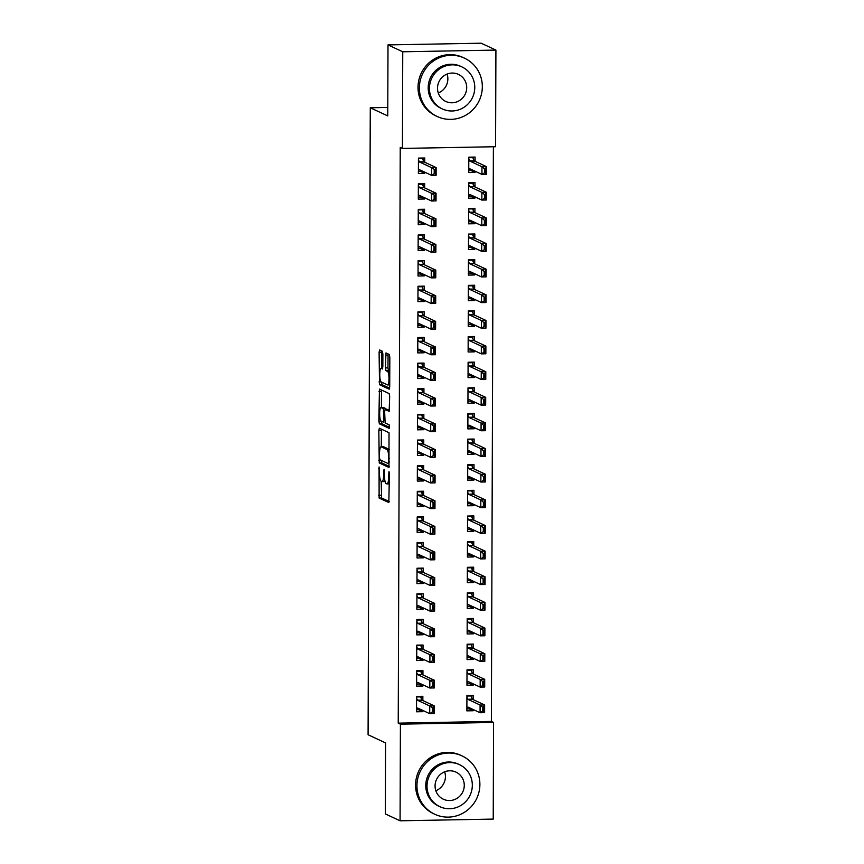 <?xml version="1.0" encoding="UTF-8"?>
<svg xmlns="http://www.w3.org/2000/svg" width="864" height="864" viewBox="0 0 864 864"><rect width="100%" height="100%" fill="white"/><g stroke="black" fill="none" stroke-linecap="round" stroke-linejoin="round"><path stroke-width="1.3" d="M379.069 466.949L379.123 498.042L388.832 502.556L389.416 473.548L389.005 471.593L388.66 476.647A8.089 1.706 -91.1 0 1 387.083 483.948A8.089 1.706 -91.1 0 1 386.91 483.905L386.111 483.527A8.089 1.706 -91.1 0 1 384.415 474.671L384.059 469.282L383.67 474.325A8.089 1.706 -91.1 0 1 382.104 481.615A8.089 1.706 -91.1 0 1 381.92 481.572L381.121 481.205A8.089 1.706 -91.1 0 1 379.426 472.349L379.069 466.949M382.882 353.992L382.352 351.227L379.642 349.963L379.102 352.231L379.523 384.685L389.178 389.189L389.718 386.921L389.826 357.232L389.297 354.467L385.97 352.933L385.43 367.913L385.96 370.678L387.58 371.434A6.761 1.426 -91.1 0 1 388.994 378.486A6.761 1.426 -91.1 0 1 387.688 384.934A6.761 1.426 -91.1 0 1 387.536 384.901L381.186 381.931A6.761 1.426 -91.1 0 1 379.771 374.879A6.761 1.426 -91.1 0 1 381.078 368.442A6.761 1.426 -91.1 0 1 381.229 368.474L382.342 368.982L382.838 366.703L382.882 353.992M402.419 148.424L402.754 51.786L495.914 50.08L495.58 146.718L402.419 148.424L400.237 147.409L398.228 723.146L400.41 724.162L493.571 722.455L493.225 819.094L400.075 820.8L400.41 724.162M400.075 820.8L385.322 813.92L385.571 742.91L368.086 734.756L370.278 107.762L387.752 115.916L388.001 44.906L402.754 51.786M379.372 428.22L378.821 430.488L379.253 462.942L388.962 467.456L389.027 432.724L379.372 428.22M378.853 421.049L379.447 389.081L389.156 393.595L389.686 396.36L389.156 411.35L385.128 409.493L384.642 411.772L385.139 422.971L389.21 424.872L389.243 428.404L379.382 423.814L378.853 421.049L380.97 421.006M387.785 107.438L370.278 107.762M424.634 187.888L424.656 183.611L418.36 183.73L418.306 199.109L424.602 199.001L424.602 197.77M474.995 186.959L475.006 182.693L468.72 182.812L468.666 198.191L474.952 198.072L474.962 196.852M424.462 239.155L424.472 234.878L418.176 234.997L418.122 250.376L424.418 250.258L424.429 249.037M474.811 238.226L474.833 233.96L468.536 234.079L468.482 249.458L474.779 249.34L474.779 248.119M424.278 290.423L424.3 286.146L418.003 286.265L417.949 301.644L424.246 301.525L424.246 300.305M474.638 289.494L474.649 285.228L468.353 285.347L468.299 300.726L474.595 300.607L474.606 299.387M424.105 341.69L424.116 337.414L417.82 337.532L417.766 352.912L424.062 352.793L424.073 351.572M474.455 340.762L474.476 336.496L468.18 336.614L468.126 351.994L474.422 351.875L474.422 350.644M423.922 392.958L423.943 388.681L417.647 388.8L417.593 404.179L423.889 404.06L423.889 402.84M474.282 392.029L474.293 387.763L467.996 387.871L467.942 403.261L474.239 403.142L474.25 401.911M423.749 444.226L423.76 439.949L417.463 440.068L417.409 455.447L423.706 455.328L423.706 454.108M474.098 443.297L474.12 439.031L467.824 439.139L467.77 454.529L474.066 454.41L474.066 453.179M423.565 495.493L423.576 491.216L417.29 491.335L417.236 506.714L423.522 506.596L423.533 505.375M473.926 494.564L473.936 490.298L467.64 490.406L467.586 505.796L473.882 505.678L473.882 504.446M423.382 546.761L423.403 542.484L417.107 542.603L417.053 557.982L423.349 557.863L423.349 556.643M473.742 545.832L473.753 541.566L467.467 541.674L467.413 557.053L473.699 556.945L473.71 555.714M423.209 598.028L423.22 593.752L416.923 593.87L416.869 609.25L423.166 609.131L423.176 607.91M473.558 597.1L473.58 592.834L467.284 592.942L467.23 608.321L473.526 608.213L473.526 606.982M423.025 649.296L423.047 645.019L416.75 645.138L416.696 660.517L422.993 660.398L422.993 659.178M473.386 648.367L473.396 644.101L467.1 644.209L467.046 659.588L473.342 659.48L473.353 658.249M422.852 700.564L422.863 696.287L416.567 696.406L416.513 711.785L422.809 711.666L422.82 710.446M473.202 699.635L473.224 695.369L466.927 695.477L466.873 710.856L473.17 710.748L473.17 709.517M398.228 723.146L491.378 721.429L493.387 146.761M473.299 674.006L473.31 669.73L467.014 669.848L466.96 685.228L473.256 685.109L473.256 683.888M422.939 674.924L422.95 670.658L416.664 670.766L416.61 686.146L422.896 686.038L422.906 684.806M473.472 622.739L473.494 618.462L467.197 618.581L467.143 633.96L473.44 633.841L473.44 632.621M423.122 623.657L423.133 619.391L416.837 619.499L416.783 634.878L423.079 634.77L423.079 633.539M473.656 571.471L473.666 567.194L467.37 567.313L467.316 582.692L473.612 582.574L473.623 581.353M423.295 572.389L423.317 568.123L417.02 568.231L416.966 583.621L423.263 583.502L423.263 582.271M473.828 520.204L473.85 515.927L467.554 516.046L467.5 531.425L473.796 531.306L473.796 530.086M423.479 521.122L423.49 516.856L417.193 516.964L417.139 532.354L423.436 532.235L423.446 531.004M474.012 468.936L474.023 464.659L467.726 464.778L467.672 480.157L473.969 480.038L473.98 478.818M423.652 469.854L423.673 465.588L417.377 465.696L417.323 481.086L423.619 480.967L423.619 479.736M474.185 417.668L474.206 413.392L467.91 413.51L467.856 428.89L474.152 428.771L474.152 427.55M423.835 418.586L423.846 414.32L417.55 414.439L417.496 429.818L423.792 429.7L423.803 428.468M474.368 366.401L474.379 362.124L468.094 362.243L468.04 377.622L474.325 377.503L474.336 376.283M424.008 367.319L424.03 363.053L417.733 363.172L417.679 378.551L423.976 378.432L423.976 377.212M474.552 315.133L474.563 310.856L468.266 310.975L468.212 326.354L474.509 326.236L474.509 325.015M424.192 316.051L424.202 311.785L417.917 311.904L417.863 327.283L424.148 327.164L424.159 325.944M474.725 263.866L474.746 259.589L468.45 259.708L468.396 275.087L474.692 274.968L474.692 273.748M424.375 264.784L424.386 260.518L418.09 260.636L418.036 276.016L424.332 275.897L424.332 274.676M474.908 212.598L474.919 208.321L468.623 208.44L468.569 223.819L474.865 223.7L474.876 222.48M424.548 213.516L424.57 209.25L418.273 209.369L418.219 224.748L424.516 224.629L424.516 223.409M475.081 161.33L475.103 157.054L468.806 157.172L468.752 172.552L475.049 172.433L475.049 171.212M424.732 162.248L424.742 157.982L418.446 158.101L418.392 173.48L424.688 173.362L424.699 172.141M388.001 44.906L481.162 43.2L495.914 50.08M491.378 721.429L493.571 722.455M473.17 710.748L469.001 708.804M422.809 711.666L418.651 709.722M473.256 685.109L469.098 683.165M422.896 686.038L418.738 684.094M473.342 659.48L469.184 657.536M422.993 660.398L418.824 658.465M473.44 633.841L469.271 631.897M423.079 634.77L418.921 632.826M473.526 608.213L469.357 606.269M423.166 609.131L419.008 607.198M473.612 582.574L469.454 580.64M423.263 583.502L419.094 581.558M473.699 556.945L469.541 555.001M423.349 557.863L419.18 555.93M473.796 531.306L469.627 529.373M423.436 532.235L419.278 530.291M473.882 505.678L469.724 503.734M423.522 506.596L419.364 504.662M473.969 480.038L469.811 478.105M423.619 480.967L419.45 479.023M474.066 454.41L469.897 452.466M423.706 455.328L419.548 453.395M474.152 428.771L469.984 426.838M423.792 429.7L419.634 427.756M474.239 403.142L470.081 401.198M423.889 404.06L419.72 402.127M474.325 377.503L470.167 375.57M423.976 378.432L419.807 376.488M474.422 351.875L470.254 349.931M424.062 352.793L419.904 350.86M474.509 326.236L470.351 324.302M424.148 327.164L419.99 325.22M474.595 300.607L470.437 298.663M424.246 301.525L420.077 299.592M474.692 274.968L470.524 273.035M424.332 275.897L420.174 273.953M474.779 249.34L470.61 247.396M424.418 250.258L420.26 248.324M474.865 223.7L470.707 221.767M424.516 224.629L420.347 222.685M474.952 198.072L470.794 196.128M424.602 199.001L420.433 197.057M475.049 172.433L470.88 170.5M424.688 173.362L420.53 171.418M384.437 481.529A8.089 1.706 -91.1 0 0 384.62 481.572A8.089 1.706 -91.1 0 0 385.052 481.291M381.164 481.226L381.64 497.988L389.243 501.541M381.24 460.339L381.769 462.899L389.362 466.441M381.424 429.17L381.283 446.818M379.48 457.758L379.847 459.691L388.357 463.655L388.714 458.406A8.089 1.706 -91.1 0 0 387.029 449.561L381.24 446.861A8.089 1.706 -91.1 0 0 381.067 446.818A8.089 1.706 -91.1 0 0 379.49 454.108L379.48 457.758M381.067 446.818L383.584 446.774A8.089 1.706 -91.1 0 1 383.756 446.807L389.502 449.485L387.029 449.561M381.424 407.57L381.478 391.316L378.961 391.36M381.564 390.053L381.478 391.316M389.556 410.324L387.59 409.46M389.556 427.345L381.899 423.77L379.382 423.814M381.121 407.614A6.761 1.426 -91.1 0 0 380.97 407.581A6.761 1.426 -91.1 0 0 379.663 414.018A6.761 1.426 -91.1 0 0 381.078 421.07L383.368 422.129L383.854 419.85L383.357 408.661L381.121 407.614L383.638 407.57A6.761 1.426 -91.1 0 0 383.486 407.538A6.761 1.426 -91.1 0 0 383.346 407.57M386.24 409.471L385.873 408.607L383.357 408.661M383.638 407.57L385.873 408.607M381.38 421.211L381.899 423.77M388.076 353.905L387.958 367.87L388.476 370.634L389.772 371.239M381.51 382.093L382.039 384.642L389.642 388.184M381.694 350.924L381.564 368.431M471.539 708.761L466.884 708.847M470.578 695.412L471.701 695.941L466.927 696.028M483.44 707.249L482.684 707.27L482.674 711.115L483.43 711.094L483.44 707.249L484.628 704.97L484.607 712.66L480.071 712.735L480.092 705.046L484.628 704.97L472.608 699.354A2.581 0.54 88.9 0 1 472.446 699.16L471.226 696.762L471.701 695.941L471.69 697.68M482.684 707.27L480.092 705.046L468.083 699.44A2.581 0.54 88.9 0 1 467.91 699.246L466.916 697.291M471.226 696.762L471.701 695.941M466.884 708.199L467.888 707.173A2.581 0.54 88.9 0 1 467.996 707.119A2.581 0.54 88.9 0 1 468.05 707.13L480.071 712.735L482.674 711.115M483.43 711.094L484.607 712.66M416.567 696.946L421.34 696.859L420.217 696.341M416.524 709.765L421.178 709.679M421.33 698.598L421.34 696.859L420.876 697.691L422.086 700.088A2.581 0.54 -91.1 0 0 422.258 700.283L434.268 705.888L434.246 713.578L429.71 713.664L417.69 708.059A2.581 0.54 -91.1 0 0 417.636 708.048A2.581 0.54 -91.1 0 0 417.528 708.102L416.524 709.128M432.335 708.188L432.324 712.033L433.08 712.022L433.091 708.178L429.743 705.974L434.268 705.888L433.091 708.178M416.567 698.209L417.56 700.164A2.581 0.54 -91.1 0 0 417.722 700.369L429.743 705.974L429.71 713.664L432.324 712.033M420.876 697.691L421.34 696.859M434.246 713.578L433.08 712.022M471.625 683.122L466.97 683.208M470.664 669.784L471.787 670.302L467.014 670.388M483.538 681.62L482.782 681.631L482.76 685.476L483.516 685.465L483.538 681.62L484.715 679.331L484.693 687.02L480.157 687.107L480.19 679.417L484.715 679.331L472.694 673.726A2.581 0.54 88.9 0 1 472.532 673.531L471.323 671.134L471.787 670.302L471.776 672.041M482.782 681.631L480.19 679.417L468.169 673.812A2.581 0.54 88.9 0 1 468.007 673.607L467.014 671.652M471.323 671.134L471.787 670.302M466.97 682.56L467.975 681.545A2.581 0.54 88.9 0 1 468.083 681.491A2.581 0.54 88.9 0 1 468.137 681.502L480.157 687.107L482.76 685.476M483.516 685.465L484.693 687.02M471.712 657.493L467.057 657.58M470.75 644.144L471.874 644.674L467.1 644.76M483.624 655.981L482.868 656.003L482.857 659.848L483.613 659.837L483.624 655.981L484.812 653.702L484.78 661.392L480.254 661.468L480.276 653.778L484.812 653.702L472.792 648.086A2.581 0.54 88.9 0 1 472.619 647.892L471.409 645.505L471.874 644.674L471.874 646.412M482.868 656.003L480.276 653.778L468.256 648.173A2.581 0.54 88.9 0 1 468.094 647.978L467.1 646.024M471.409 645.505L471.874 644.674M467.057 656.932L468.061 655.906A2.581 0.54 88.9 0 1 468.169 655.852A2.581 0.54 88.9 0 1 468.234 655.862L480.254 661.468L482.857 659.848M483.613 659.837L484.78 661.392M416.653 671.317L421.427 671.231L420.304 670.702M416.61 684.137L421.265 684.05M421.427 672.97L421.427 671.231L420.962 672.062L422.183 674.449A2.581 0.54 -91.1 0 0 422.345 674.644L434.365 680.26L434.333 687.949L429.808 688.025L417.787 682.42A2.581 0.54 -91.1 0 0 417.733 682.409A2.581 0.54 -91.1 0 0 417.614 682.463L416.61 683.489M432.421 682.56L432.41 686.405L433.166 686.394L433.177 682.549L429.829 680.335L434.365 680.26L433.177 682.549M416.653 672.581L417.647 674.536A2.581 0.54 -91.1 0 0 417.809 674.73L429.829 680.335L429.808 688.025L432.41 686.405M420.962 672.062L421.427 671.231M434.333 687.949L433.166 686.394M416.75 645.678L421.524 645.592L420.39 645.073M416.707 658.498L421.362 658.411M421.513 647.33L421.524 645.592L421.049 646.423L422.269 648.821A2.581 0.54 -91.1 0 0 422.431 649.015L434.452 654.62L434.43 662.31L429.894 662.396L417.874 656.791A2.581 0.54 -91.1 0 0 417.82 656.78A2.581 0.54 -91.1 0 0 417.712 656.834L416.707 657.86M432.508 656.921L432.497 660.766L433.253 660.755L433.264 656.91L429.916 654.707L434.452 654.62L433.264 656.91M416.74 646.942L417.733 648.896A2.581 0.54 -91.1 0 0 417.906 649.102L429.916 654.707L429.894 662.396L432.497 660.766M421.049 646.423L421.524 645.592M434.43 662.31L433.253 660.755M444.658 771.811A14.947 14.526 -65 0 1 435.834 790.722M479.887 784.501A32.206 31.309 115 0 0 462.024 755.892A32.206 31.309 115 0 0 416.945 785.657A32.206 31.309 115 0 0 434.797 814.266A32.206 31.309 115 0 0 479.887 784.501M462.024 755.892L460.663 755.255A32.206 31.309 115 0 0 415.573 785.02A32.206 31.309 115 0 0 433.436 813.629L434.797 814.266M439.873 806.684L438.61 806.09A23.188 22.54 -65 0 1 425.758 785.495A23.188 22.54 -65 0 1 458.212 764.068L459.475 764.651A23.188 22.54 115 0 0 427.01 786.078A23.188 22.54 115 0 0 439.873 806.684A23.188 22.54 115 0 0 472.327 785.246A23.188 22.54 115 0 0 459.475 764.651M435.067 785.938A14.947 14.526 115 0 0 443.351 799.211A14.947 14.526 115 0 0 464.27 785.398A14.947 14.526 115 0 0 455.987 772.124A14.947 14.526 115 0 0 435.067 785.938M447.098 74.066A14.947 14.526 -65 0 1 438.275 92.977M482.328 86.756A32.206 31.309 115 0 0 464.465 58.147A32.206 31.309 115 0 0 419.375 87.912A32.206 31.309 115 0 0 437.238 116.521A32.206 31.309 115 0 0 482.328 86.756M464.465 58.147L463.104 57.51A32.206 31.309 115 0 0 418.014 87.275A32.206 31.309 115 0 0 435.866 115.884L437.238 116.521M442.303 108.929L441.05 108.346A23.188 22.54 -65 0 1 428.188 87.75A23.188 22.54 -65 0 1 460.652 66.312L461.905 66.906A23.188 22.54 115 0 0 429.451 88.333A23.188 22.54 115 0 0 442.303 108.929A23.188 22.54 115 0 0 474.768 87.502A23.188 22.54 115 0 0 461.905 66.906M437.508 88.182A14.947 14.526 115 0 0 445.792 101.455A14.947 14.526 115 0 0 466.711 87.653A14.947 14.526 115 0 0 458.428 74.38A14.947 14.526 115 0 0 437.508 88.182M471.809 631.854L467.143 631.94M470.837 618.516L471.971 619.034L467.197 619.121M483.71 630.353L482.954 630.364L482.944 634.208L483.7 634.198L483.71 630.353L484.898 628.063L484.866 635.753L480.341 635.839L480.362 628.15L484.898 628.063L472.878 622.458A2.581 0.54 88.9 0 1 472.716 622.264L471.496 619.866L471.971 619.034L471.96 620.773M482.954 630.364L480.362 628.15L468.342 622.544A2.581 0.54 88.9 0 1 468.18 622.339L467.186 620.384M471.496 619.866L471.971 619.034M467.154 631.292L468.158 630.277A2.581 0.54 88.9 0 1 468.266 630.223A2.581 0.54 88.9 0 1 468.32 630.234L480.341 635.839L482.944 634.208M483.7 634.198L484.866 635.753M471.895 606.226L467.24 606.312M470.934 592.877L472.057 593.406L467.284 593.492M483.808 604.724L483.052 604.735L483.03 608.58L483.786 608.569L483.808 604.724L484.985 602.435L484.963 610.124L480.427 610.2L480.46 602.51L484.985 602.435L472.964 596.819A2.581 0.54 88.9 0 1 472.802 596.624L471.582 594.238L472.057 593.406L472.046 595.145M483.052 604.735L480.46 602.51L468.439 596.905A2.581 0.54 88.9 0 1 468.266 596.711L467.273 594.756M471.582 594.238L472.057 593.406M467.24 605.664L468.245 604.638A2.581 0.54 88.9 0 1 468.353 604.584A2.581 0.54 88.9 0 1 468.407 604.595L480.427 610.2L483.03 608.58M483.786 608.569L484.963 610.124M416.837 620.05L421.61 619.963L420.487 619.434M416.794 632.869L421.448 632.783M421.6 621.702L421.61 619.963L421.146 620.795L422.356 623.182A2.581 0.54 -91.1 0 0 422.518 623.387L434.538 628.992L434.516 636.682L429.98 636.757L417.96 631.152A2.581 0.54 -91.1 0 0 417.906 631.141A2.581 0.54 -91.1 0 0 417.798 631.195L416.794 632.221M432.605 631.292L432.583 635.137L433.339 635.126L433.361 631.282L430.013 629.068L434.538 628.992L433.361 631.282M416.837 621.313L417.83 623.268A2.581 0.54 -91.1 0 0 417.992 623.462L430.013 629.068L429.98 636.757L432.583 635.137M421.146 620.795L421.61 619.963M434.516 636.682L433.339 635.126M416.923 594.41L421.697 594.324L420.574 593.806M416.88 607.23L421.535 607.144M421.697 596.063L421.697 594.324L421.232 595.156L422.442 597.553A2.581 0.54 -91.1 0 0 422.615 597.748L434.635 603.353L434.603 611.042L430.078 611.129L418.057 605.524A2.581 0.54 -91.1 0 0 417.992 605.513A2.581 0.54 -91.1 0 0 417.884 605.567L416.88 606.593M432.691 605.653L432.68 609.498L433.436 609.487L433.447 605.642L430.099 603.439L434.635 603.353L433.447 605.642M416.923 595.674L417.917 597.629A2.581 0.54 -91.1 0 0 418.079 597.834L430.099 603.439L430.078 611.129L432.68 609.498M421.232 595.156L421.697 594.324M434.603 611.042L433.436 609.487M471.982 580.586L467.327 580.673M471.02 567.248L472.144 567.767L467.37 567.853M483.894 579.085L483.138 579.096L483.127 582.941L483.883 582.93L483.894 579.085L485.082 576.796L485.05 584.485L480.514 584.572L480.546 576.882L485.082 576.796L473.062 571.19A2.581 0.54 88.9 0 1 472.889 570.996L471.679 568.598L472.144 567.767L472.144 569.506M483.138 579.096L480.546 576.882L468.526 571.277A2.581 0.54 88.9 0 1 468.364 571.072L467.37 569.117M471.679 568.598L472.144 567.767M467.327 580.036L468.331 579.01A2.581 0.54 88.9 0 1 468.439 578.956A2.581 0.54 88.9 0 1 468.493 578.966L480.514 584.572L483.127 582.941M483.883 582.93L485.05 584.485M417.02 568.782L421.783 568.696L420.66 568.166M416.966 581.602L421.621 581.515M421.783 570.434L421.783 568.696L421.319 569.527L422.539 571.914A2.581 0.54 -91.1 0 0 422.701 572.119L434.722 577.724L434.689 585.414L430.164 585.49L418.144 579.884A2.581 0.54 -91.1 0 0 418.09 579.874A2.581 0.54 -91.1 0 0 417.982 579.928L416.977 580.954M432.778 580.025L432.767 583.87L433.523 583.859L433.534 580.014L430.186 577.8L434.722 577.724L433.534 580.014M417.01 570.046L418.003 572A2.581 0.54 -91.1 0 0 418.165 572.195L430.186 577.8L430.164 585.49L432.767 583.87M421.319 569.527L421.783 568.696M434.689 585.414L433.523 583.859M472.068 554.958L467.413 555.044M471.107 541.609L472.23 542.138L467.456 542.225M483.98 553.457L483.224 553.468L483.214 557.312L483.97 557.302L483.98 553.457L485.168 551.167L485.136 558.857L480.611 558.932L480.632 551.243L485.168 551.167L473.148 545.551A2.581 0.54 88.9 0 1 472.986 545.357L471.766 542.97L472.23 542.138L472.23 543.877M483.224 553.468L480.632 551.243L468.612 545.638A2.581 0.54 88.9 0 1 468.45 545.443L467.456 543.488M471.766 542.97L472.23 542.138M467.413 554.396L468.418 553.37A2.581 0.54 88.9 0 1 468.536 553.316A2.581 0.54 88.9 0 1 468.59 553.327L480.611 558.932L483.214 557.312M483.97 557.302L485.136 558.857M417.107 543.143L421.88 543.056L420.757 542.538M417.064 555.962L421.718 555.876M421.87 544.795L421.88 543.056L421.405 543.888L422.626 546.286A2.581 0.54 -91.1 0 0 422.788 546.48L434.808 552.085L434.786 559.775L430.25 559.861L418.23 554.256A2.581 0.54 -91.1 0 0 418.176 554.245A2.581 0.54 -91.1 0 0 418.068 554.299L417.064 555.325M432.875 554.386L432.853 558.23L433.609 558.22L433.62 554.375L430.283 552.172L434.808 552.085L433.62 554.375M417.096 544.406L418.09 546.361A2.581 0.54 -91.1 0 0 418.262 546.566L430.283 552.172L430.25 559.861L432.853 558.23M421.405 543.888L421.88 543.056M434.786 559.775L433.609 558.22M472.165 529.319L467.51 529.405M471.204 515.981L472.327 516.499L467.554 516.586M484.067 527.818L483.311 527.828L483.3 531.673L484.056 531.662L484.067 527.818L485.255 525.528L485.233 533.218L480.697 533.304L480.719 525.614L485.255 525.528L473.234 519.923A2.581 0.54 88.9 0 1 473.072 519.728L471.852 517.331L472.327 516.499L472.316 518.238M483.311 527.828L480.719 525.614L468.709 520.009A2.581 0.54 88.9 0 1 468.536 519.804L467.543 517.849M471.852 517.331L472.327 516.499M467.51 528.768L468.515 527.742A2.581 0.54 88.9 0 1 468.623 527.688A2.581 0.54 88.9 0 1 468.677 527.699L480.697 533.304L483.3 531.673M484.056 531.662L485.233 533.218M472.252 503.69L467.597 503.777M471.29 490.342L472.414 490.871L467.64 490.957M484.164 502.189L483.408 502.2L483.386 506.045L484.142 506.034L484.164 502.189L485.341 499.9L485.32 507.589L480.784 507.665L480.816 499.975L485.341 499.9L473.321 494.294A2.581 0.54 88.9 0 1 473.159 494.089L471.949 491.702L472.414 490.871L472.403 492.61M483.408 502.2L480.816 499.975L468.796 494.37A2.581 0.54 88.9 0 1 468.634 494.176L467.64 492.221M471.949 491.702L472.414 490.871M467.597 503.129L468.601 502.103A2.581 0.54 88.9 0 1 468.709 502.049A2.581 0.54 88.9 0 1 468.763 502.06L480.784 507.665L483.386 506.045M484.142 506.034L485.32 507.589M472.338 478.051L467.683 478.138M471.377 464.713L472.5 465.232L467.726 465.318M484.25 476.55L483.494 476.561L483.484 480.406L484.24 480.395L484.25 476.55L485.438 474.26L485.406 481.95L480.881 482.036L480.902 474.347L485.438 474.26L473.418 468.655A2.581 0.54 88.9 0 1 473.245 468.461L472.036 466.063L472.5 465.232L472.5 466.97M483.494 476.561L480.902 474.347L468.882 468.742A2.581 0.54 88.9 0 1 468.72 468.536L467.726 466.582M472.036 466.063L472.5 465.232M467.683 477.5L468.688 476.474A2.581 0.54 88.9 0 1 468.796 476.42A2.581 0.54 88.9 0 1 468.86 476.431L480.881 482.036L483.484 480.406M484.24 480.395L485.406 481.95M472.424 452.423L467.77 452.509M471.463 439.074L472.597 439.603L467.824 439.69M484.337 450.922L483.581 450.932L483.57 454.777L484.326 454.766L484.337 450.922L485.525 448.632L485.492 456.322L480.967 456.397L480.989 448.708L485.525 448.632L473.504 443.027A2.581 0.54 88.9 0 1 473.342 442.822L472.122 440.435L472.597 439.603L472.586 441.342M483.581 450.932L480.989 448.708L468.968 443.102A2.581 0.54 88.9 0 1 468.806 442.908L467.813 440.953M472.122 440.435L472.597 439.603M467.78 451.861L468.785 450.835A2.581 0.54 88.9 0 1 468.893 450.781A2.581 0.54 88.9 0 1 468.947 450.792L480.967 456.397L483.57 454.777M484.326 454.766L485.492 456.322M472.522 426.784L467.867 426.87M471.56 413.446L472.684 413.964L467.91 414.05M484.434 425.282L483.678 425.293L483.656 429.138L484.412 429.127L484.434 425.282L485.611 422.993L485.59 430.682L481.054 430.769L481.086 423.079L485.611 422.993L473.591 417.388A2.581 0.54 88.9 0 1 473.429 417.193L472.208 414.796L472.684 413.964L472.673 415.703M483.678 425.293L481.086 423.079L469.066 417.474A2.581 0.54 88.9 0 1 468.893 417.269L467.899 415.314M472.208 414.796L472.684 413.964M467.867 426.233L468.871 425.207A2.581 0.54 88.9 0 1 468.979 425.153A2.581 0.54 88.9 0 1 469.033 425.164L481.054 430.769L483.656 429.138M484.412 429.127L485.59 430.682M472.608 401.155L467.953 401.242M471.647 387.806L472.77 388.336L467.996 388.422M484.52 399.654L483.764 399.665L483.754 403.51L484.51 403.499L484.52 399.654L485.708 397.364L485.676 405.054L481.14 405.13L481.172 397.44L485.708 397.364L473.688 391.759A2.581 0.54 88.9 0 1 473.515 391.554L472.306 389.167L472.77 388.336L472.77 390.074M483.764 399.665L481.172 397.44L469.152 391.835A2.581 0.54 88.9 0 1 468.99 391.64L467.996 389.686M472.306 389.167L472.77 388.336M467.953 400.594L468.958 399.568A2.581 0.54 88.9 0 1 469.066 399.514A2.581 0.54 88.9 0 1 469.12 399.524L481.14 405.13L483.754 403.51M484.51 403.499L485.676 405.054M472.694 375.516L468.04 375.602M471.733 362.178L472.856 362.696L468.083 362.783M484.607 374.015L483.851 374.026L483.84 377.87L484.596 377.86L484.607 374.015L485.795 371.725L485.762 379.415L481.237 379.501L481.259 371.812L485.795 371.725L473.774 366.12A2.581 0.54 88.9 0 1 473.612 365.926L472.392 363.528L472.856 362.696L472.856 364.435M483.851 374.026L481.259 371.812L469.238 366.206A2.581 0.54 88.9 0 1 469.076 366.001L468.083 364.046M472.392 363.528L472.856 362.696M468.04 374.965L469.044 373.939A2.581 0.54 88.9 0 1 469.163 373.885A2.581 0.54 88.9 0 1 469.217 373.896L481.237 379.501L483.84 377.87M484.596 377.86L485.762 379.415M472.792 349.888L468.137 349.974M471.83 336.539L472.954 337.068L468.18 337.154M484.693 348.386L483.937 348.397L483.926 352.242L484.682 352.231L484.693 348.386L485.881 346.097L485.86 353.786L481.324 353.873L481.345 346.172L485.881 346.097L473.861 340.492A2.581 0.54 88.9 0 1 473.699 340.286L472.478 337.9L472.954 337.068L472.943 338.807M483.937 348.397L481.345 346.172L469.336 340.567A2.581 0.54 88.9 0 1 469.163 340.373L468.169 338.418M472.478 337.9L472.954 337.068M468.137 349.326L469.141 348.3A2.581 0.54 88.9 0 1 469.249 348.246A2.581 0.54 88.9 0 1 469.303 348.257L481.324 353.873L483.926 352.242M484.682 352.231L485.86 353.786M472.878 324.248L468.223 324.335M471.917 310.91L473.04 311.429L468.266 311.526M484.79 322.747L484.034 322.758L484.013 326.603L484.769 326.592L484.79 322.747L485.968 320.458L485.946 328.147L481.41 328.234L481.442 320.544L485.968 320.458L473.947 314.852A2.581 0.54 88.9 0 1 473.785 314.658L472.576 312.26L473.04 311.429L473.029 313.168M484.034 322.758L481.442 320.544L469.422 314.939A2.581 0.54 88.9 0 1 469.26 314.744L468.266 312.779M472.576 312.26L473.04 311.429M468.223 323.698L469.228 322.672A2.581 0.54 88.9 0 1 469.336 322.618A2.581 0.54 88.9 0 1 469.39 322.628L481.41 328.234L484.013 326.603M484.769 326.592L485.946 328.147M472.964 298.62L468.31 298.706M472.003 285.271L473.126 285.8L468.353 285.887M484.877 297.119L484.121 297.13L484.11 300.974L484.866 300.964L484.877 297.119L486.065 294.829L486.032 302.519L481.507 302.605L481.529 294.905L486.065 294.829L474.044 289.224A2.581 0.54 88.9 0 1 473.872 289.019L472.662 286.632L473.126 285.8L473.126 287.539M484.121 297.13L481.529 294.905L469.508 289.3A2.581 0.54 88.9 0 1 469.346 289.105L468.353 287.15M472.662 286.632L473.126 285.8M468.31 298.058L469.314 297.032A2.581 0.54 88.9 0 1 469.422 296.978A2.581 0.54 88.9 0 1 469.487 296.989L481.507 302.605L484.11 300.974M484.866 300.964L486.032 302.519M473.051 272.981L468.396 273.067M472.09 259.643L473.224 260.161L468.45 260.258M484.963 271.48L484.207 271.49L484.196 275.346L484.952 275.324L484.963 271.48L486.151 269.19L486.119 276.88L481.594 276.966L481.615 269.276L486.151 269.19L474.131 263.585A2.581 0.54 88.9 0 1 473.969 263.39L472.748 260.993L473.224 260.161L473.213 261.9M484.207 271.49L481.615 269.276L469.595 263.671A2.581 0.54 88.9 0 1 469.433 263.477L468.439 261.522M472.748 260.993L473.224 260.161M468.407 272.43L469.411 271.404A2.581 0.54 88.9 0 1 469.519 271.35A2.581 0.54 88.9 0 1 469.573 271.361L481.594 276.966L484.196 275.346M484.952 275.324L486.119 276.88M473.148 247.352L468.493 247.439M472.187 234.004L473.31 234.533L468.536 234.619M485.06 245.851L484.304 245.862L484.283 249.707L485.039 249.696L485.06 245.851L486.238 243.562L486.216 251.251L481.68 251.338L481.712 243.648L486.238 243.562L474.217 237.956A2.581 0.54 88.9 0 1 474.055 237.751L472.835 235.364L473.31 234.533L473.299 236.272M484.304 245.862L481.712 243.648L469.692 238.032A2.581 0.54 88.9 0 1 469.519 237.838L468.526 235.883M472.835 235.364L473.31 234.533M468.493 246.791L469.498 245.765A2.581 0.54 88.9 0 1 469.606 245.711A2.581 0.54 88.9 0 1 469.66 245.722L481.68 251.338L484.283 249.707M485.039 249.696L486.216 251.251M473.234 221.713L468.58 221.8M472.273 208.375L473.396 208.894L468.623 208.991M485.147 220.212L484.391 220.234L484.38 224.078L485.136 224.057L485.147 220.212L486.335 217.922L486.302 225.612L481.766 225.698L481.799 218.009L486.335 217.922L474.314 212.317A2.581 0.54 88.9 0 1 474.142 212.123L472.932 209.725L473.396 208.894L473.396 210.632M484.391 220.234L481.799 218.009L469.778 212.404A2.581 0.54 88.9 0 1 469.616 212.209L468.623 210.254M472.932 209.725L473.396 208.894M468.58 221.162L469.584 220.136A2.581 0.54 88.9 0 1 469.692 220.082A2.581 0.54 88.9 0 1 469.746 220.093L481.766 225.698L484.38 224.078M485.136 224.057L486.302 225.612M473.321 196.085L468.666 196.171M472.36 182.736L473.483 183.265L468.709 183.352M485.233 194.584L484.477 194.594L484.466 198.439L485.222 198.428L485.233 194.584L486.421 192.294L486.389 199.984L481.864 200.07L481.885 192.38L486.421 192.294L474.401 186.689A2.581 0.54 88.9 0 1 474.239 186.484L473.018 184.097L473.483 183.265L473.483 185.004M484.477 194.594L481.885 192.38L469.865 186.764A2.581 0.54 88.9 0 1 469.703 186.57L468.709 184.615M473.018 184.097L473.483 183.265M468.666 195.523L469.67 194.497A2.581 0.54 88.9 0 1 469.789 194.443A2.581 0.54 88.9 0 1 469.843 194.454L481.864 200.07L484.466 198.439M485.222 198.428L486.389 199.984M417.193 517.514L421.967 517.428L420.844 516.899M417.15 530.334L421.805 530.248M421.956 519.167L421.967 517.428L421.502 518.26L422.712 520.646A2.581 0.54 -91.1 0 0 422.885 520.852L434.894 526.457L434.873 534.146L430.337 534.222L418.316 528.617A2.581 0.54 -91.1 0 0 418.262 528.606A2.581 0.54 -91.1 0 0 418.154 528.66L417.15 529.686M432.961 528.757L432.95 532.602L433.706 532.591L433.717 528.746L430.369 526.532L434.894 526.457L433.717 528.746M417.193 518.778L418.187 520.733A2.581 0.54 -91.1 0 0 418.349 520.927L430.369 526.532L430.337 534.222L432.95 532.602M421.502 518.26L421.967 517.428M434.873 534.146L433.706 532.591M417.28 491.875L422.053 491.789L420.93 491.27M417.236 504.695L421.891 504.608M422.053 493.528L422.053 491.789L421.589 492.62L422.809 495.018A2.581 0.54 -91.1 0 0 422.971 495.212L434.992 500.818L434.959 508.507L430.434 508.594L418.414 502.988A2.581 0.54 -91.1 0 0 418.36 502.978A2.581 0.54 -91.1 0 0 418.241 503.032L417.236 504.058M433.048 503.118L433.037 506.963L433.793 506.952L433.804 503.107L430.456 500.904L434.992 500.818L433.804 503.107M417.28 493.139L418.273 495.094A2.581 0.54 -91.1 0 0 418.435 495.299L430.456 500.904L430.434 508.594L433.037 506.963M421.589 492.62L422.053 491.789M434.959 508.507L433.793 506.952M417.377 466.247L422.15 466.16L421.016 465.631M417.334 479.066L421.988 478.98M422.14 467.899L422.15 466.16L421.675 466.992L422.896 469.379A2.581 0.54 -91.1 0 0 423.058 469.584L435.078 475.189L435.056 482.879L430.52 482.954L418.5 477.349A2.581 0.54 -91.1 0 0 418.446 477.338A2.581 0.54 -91.1 0 0 418.338 477.392L417.334 478.418M433.134 477.49L433.123 481.334L433.879 481.324L433.89 477.479L430.542 475.265L435.078 475.189L433.89 477.479M417.366 467.51L418.36 469.465A2.581 0.54 -91.1 0 0 418.532 469.66L430.542 475.265L430.52 482.954L433.123 481.334M421.675 466.992L422.15 466.16M435.056 482.879L433.879 481.324M417.463 440.608L422.237 440.521L421.114 440.003M417.42 453.427L422.075 453.341M422.226 442.26L422.237 440.521L421.772 441.353L422.982 443.75A2.581 0.54 -91.1 0 0 423.144 443.945L435.164 449.55L435.143 457.24L430.607 457.326L418.586 451.721A2.581 0.54 -91.1 0 0 418.532 451.71A2.581 0.54 -91.1 0 0 418.424 451.764L417.42 452.79M433.231 451.85L433.21 455.695L433.966 455.684L433.987 451.84L430.639 449.636L435.164 449.55L433.987 451.84M417.463 441.871L418.446 443.826A2.581 0.54 -91.1 0 0 418.619 444.031L430.639 449.636L430.607 457.326L433.21 455.695M421.772 441.353L422.237 440.521M435.143 457.24L433.966 455.684M417.55 414.979L422.323 414.893L421.2 414.364M417.506 427.799L422.161 427.712M422.323 416.632L422.323 414.893L421.859 415.724L423.068 418.111A2.581 0.54 -91.1 0 0 423.241 418.316L435.262 423.922L435.229 431.611L430.704 431.698L418.684 426.082A2.581 0.54 -91.1 0 0 418.619 426.071A2.581 0.54 -91.1 0 0 418.511 426.125L417.506 427.151M433.318 426.222L433.307 430.067L434.063 430.056L434.074 426.211L430.726 423.997L435.262 423.922L434.074 426.211M417.55 416.243L418.543 418.198A2.581 0.54 -91.1 0 0 418.705 418.392L430.726 423.997L430.704 431.698L433.307 430.067M421.859 415.724L422.323 414.893M435.229 431.611L434.063 430.056M417.647 389.351L422.41 389.254L421.286 388.735M417.593 402.16L422.248 402.073M422.41 390.992L422.41 389.254L421.945 390.085L423.166 392.483A2.581 0.54 -91.1 0 0 423.328 392.677L435.348 398.282L435.316 405.972L430.79 406.058L418.77 400.453A2.581 0.54 -91.1 0 0 418.716 400.442A2.581 0.54 -91.1 0 0 418.608 400.496L417.604 401.522M433.404 400.583L433.393 404.428L434.149 404.417L434.16 400.572L430.812 398.369L435.348 398.282L434.16 400.572M417.636 390.604L418.63 392.569A2.581 0.54 -91.1 0 0 418.792 392.764L430.812 398.369L430.79 406.058L433.393 404.428M421.945 390.085L422.41 389.254M435.316 405.972L434.149 404.417M417.733 363.712L422.507 363.625L421.384 363.096M417.69 376.531L422.345 376.445M422.496 365.364L422.507 363.625L422.032 364.457L423.252 366.844A2.581 0.54 -91.1 0 0 423.414 367.049L435.434 372.654L435.413 380.344L430.877 380.43L418.856 374.814A2.581 0.54 -91.1 0 0 418.802 374.803A2.581 0.54 -91.1 0 0 418.694 374.857L417.69 375.883M433.501 374.954L433.48 378.799L434.236 378.788L434.246 374.944L430.909 372.73L435.434 372.654L434.246 374.944M417.722 364.975L418.716 366.93A2.581 0.54 -91.1 0 0 418.889 367.124L430.909 372.73L430.877 380.43L433.48 378.799M422.032 364.457L422.507 363.625M435.413 380.344L434.236 378.788M417.82 338.083L422.593 337.986L421.47 337.468M417.776 350.892L422.431 350.806M422.582 339.725L422.593 337.986L422.129 338.818L423.338 341.215A2.581 0.54 -91.1 0 0 423.511 341.41L435.521 347.015L435.499 354.704L430.963 354.791L418.943 349.186A2.581 0.54 -91.1 0 0 418.889 349.175A2.581 0.54 -91.1 0 0 418.781 349.229L417.776 350.255M433.588 349.315L433.577 353.171L434.333 353.149L434.344 349.304L430.996 347.101L435.521 347.015L434.344 349.304M417.82 339.347L418.813 341.302A2.581 0.54 -91.1 0 0 418.975 341.496L430.996 347.101L430.963 354.791L433.577 353.171M422.129 338.818L422.593 337.986M435.499 354.704L434.333 353.149M417.906 312.444L422.68 312.358L421.556 311.828M417.863 325.264L422.518 325.177M422.68 314.096L422.68 312.358L422.215 313.189L423.436 315.576A2.581 0.54 -91.1 0 0 423.598 315.781L435.618 321.386L435.586 329.076L431.06 329.162L419.04 323.546A2.581 0.54 -91.1 0 0 418.986 323.536A2.581 0.54 -91.1 0 0 418.867 323.59L417.863 324.616M433.674 323.687L433.663 327.532L434.419 327.521L434.43 323.676L431.082 321.473L435.618 321.386L434.43 323.676M417.906 313.708L418.9 315.662A2.581 0.54 -91.1 0 0 419.062 315.857L431.082 321.473L431.06 329.162L433.663 327.532M422.215 313.189L422.68 312.358M435.586 329.076L434.419 327.521M418.003 286.816L422.777 286.718L421.643 286.2M417.96 299.624L422.615 299.538M422.766 288.457L422.777 286.718L422.302 287.55L423.522 289.948A2.581 0.54 -91.1 0 0 423.684 290.142L435.704 295.747L435.683 303.437L431.147 303.523L419.126 297.918A2.581 0.54 -91.1 0 0 419.072 297.907A2.581 0.54 -91.1 0 0 418.964 297.961L417.96 298.987M433.76 298.058L433.75 301.903L434.506 301.882L434.516 298.037L431.168 295.834L435.704 295.747L434.516 298.037M417.992 288.079L418.986 290.034A2.581 0.54 -91.1 0 0 419.148 290.228L431.168 295.834L431.147 303.523L433.75 301.903M422.302 287.55L422.777 286.718M435.683 303.437L434.506 301.882M418.09 261.176L422.863 261.09L421.74 260.561M418.046 273.996L422.701 273.91M422.852 262.829L422.863 261.09L422.399 261.922L423.608 264.308A2.581 0.54 -91.1 0 0 423.77 264.514L435.791 270.119L435.769 277.808L431.233 277.895L419.213 272.279A2.581 0.54 -91.1 0 0 419.159 272.268A2.581 0.54 -91.1 0 0 419.051 272.322L418.046 273.348M433.858 272.419L433.836 276.264L434.592 276.253L434.614 272.408L431.266 270.205L435.791 270.119L434.614 272.408M418.09 262.44L419.072 264.395A2.581 0.54 -91.1 0 0 419.245 264.589L431.266 270.205L431.233 277.895L433.836 276.264M422.399 261.922L422.863 261.09M435.769 277.808L434.592 276.253M418.176 235.548L422.95 235.451L421.826 234.932M418.133 248.357L422.788 248.27M422.95 237.2L422.95 235.451L422.485 236.282L423.695 238.68A2.581 0.54 -91.1 0 0 423.868 238.874L435.888 244.48L435.856 252.169L431.33 252.256L419.31 246.65A2.581 0.54 -91.1 0 0 419.245 246.64A2.581 0.54 -91.1 0 0 419.137 246.694L418.133 247.72M433.944 246.791L433.933 250.636L434.689 250.614L434.7 246.769L431.352 244.566L435.888 244.48L434.7 246.769M418.176 236.812L419.17 238.766A2.581 0.54 -91.1 0 0 419.332 238.961L431.352 244.566L431.33 252.256L433.933 250.636M422.485 236.282L422.95 235.451M435.856 252.169L434.689 250.614M418.273 209.909L423.036 209.822L421.913 209.293M418.219 222.728L422.874 222.642M423.036 211.561L423.036 209.822L422.572 210.654L423.792 213.041A2.581 0.54 -91.1 0 0 423.954 213.246L435.974 218.851L435.942 226.541L431.417 226.627L419.396 221.011A2.581 0.54 -91.1 0 0 419.342 221A2.581 0.54 -91.1 0 0 419.224 221.054L418.23 222.08M434.03 221.152L434.02 224.996L434.776 224.986L434.786 221.141L431.438 218.938L435.974 218.851L434.786 221.141M418.262 211.172L419.256 213.127A2.581 0.54 -91.1 0 0 419.418 213.322L431.438 218.938L431.417 226.627L434.02 224.996M422.572 210.654L423.036 209.822M435.942 226.541L434.776 224.986M418.36 184.28L423.133 184.194L422.01 183.665M418.316 197.089L422.971 197.003M423.122 185.933L423.133 184.194L422.658 185.015L423.878 187.412A2.581 0.54 -91.1 0 0 424.04 187.607L436.061 193.212L436.039 200.902L431.503 200.988L419.483 195.383A2.581 0.54 -91.1 0 0 419.429 195.372A2.581 0.54 -91.1 0 0 419.321 195.426L418.316 196.452M434.128 195.523L434.106 199.368L434.862 199.346L434.873 195.502L431.536 193.298L436.061 193.212L434.873 195.502M418.349 185.544L419.342 187.499A2.581 0.54 -91.1 0 0 419.515 187.693L431.536 193.298L431.503 200.988L434.106 199.368M422.658 185.015L423.133 184.194M436.039 200.902L434.862 199.346M473.418 170.446L468.763 170.532M472.457 157.108L473.58 157.626L468.806 157.723M485.32 168.944L484.564 168.966L484.553 172.811L485.309 172.789L485.32 168.944L486.508 166.655L486.486 174.344L481.95 174.431L481.972 166.741L486.508 166.655L474.487 161.05A2.581 0.54 88.9 0 1 474.325 160.855L473.105 158.458L473.58 157.626L473.569 159.376M484.564 168.966L481.972 166.741L469.962 161.136A2.581 0.54 88.9 0 1 469.789 160.942L468.796 158.987M473.105 158.458L473.58 157.626M468.763 169.895L469.768 168.869A2.581 0.54 88.9 0 1 469.876 168.815A2.581 0.54 88.9 0 1 469.93 168.826L481.95 174.431L484.553 172.811M485.309 172.789L486.486 174.344M418.446 158.641L423.22 158.555L422.096 158.026M418.403 171.461L423.058 171.374M423.209 160.294L423.22 158.555L422.755 159.386L423.965 161.773A2.581 0.54 -91.1 0 0 424.138 161.978L436.147 167.584L436.126 175.273L431.59 175.36L419.569 169.744A2.581 0.54 -91.1 0 0 419.515 169.733A2.581 0.54 -91.1 0 0 419.407 169.787L418.403 170.813M434.214 169.884L434.203 173.729L434.959 173.718L434.97 169.873L431.622 167.67L436.147 167.584L434.97 169.873M418.446 159.905L419.44 161.86A2.581 0.54 -91.1 0 0 419.602 162.054L431.622 167.67L431.59 175.36L434.203 173.729M422.755 159.386L423.22 158.555M436.126 175.273L434.959 173.718M379.436 468.526L378.691 468.536M389.416 473.18L388.67 473.191M384.426 470.848L383.681 470.869M384.415 474.314L383.67 474.325M389.405 476.636L388.66 476.647M381.64 497.988L379.123 498.042M381.121 495.223L378.594 495.277M381.769 462.899L379.253 462.942M380.797 460.134L378.724 460.177M381.337 430.434L378.821 430.488M389.459 462.046L388.703 462.056M389.47 458.395L388.714 458.406M383.756 446.807L381.24 446.861M387.698 409.46L385.182 409.504M384.61 419.839L383.854 419.85M384.642 411.404L383.886 411.426M382.666 368.453L381.229 368.474M389.772 371.401L387.58 371.434M388.476 370.634L385.96 370.678M387.958 367.87L385.43 367.913M388.001 355.158L385.484 355.212M382.039 384.642L379.523 384.685M381.1 381.888L378.994 381.92M381.618 352.188L379.102 352.231M472.446 699.16L467.91 699.246M472.608 699.354L468.083 699.44M417.722 700.369L422.258 700.283M417.56 700.164L422.086 700.088M472.532 673.531L468.007 673.607M472.694 673.726L468.169 673.812M472.619 647.892L468.094 647.978M472.792 648.086L468.256 648.173M417.809 674.73L422.345 674.644M417.647 674.536L422.183 674.449M417.906 649.102L422.431 649.015M417.733 648.896L422.269 648.821M472.716 622.264L468.18 622.339M472.878 622.458L468.342 622.544M472.802 596.624L468.266 596.711M472.964 596.819L468.439 596.905M417.992 623.462L422.518 623.387M417.83 623.268L422.356 623.182M418.079 597.834L422.615 597.748M417.917 597.629L422.442 597.553M472.889 570.996L468.364 571.072M473.062 571.19L468.526 571.277M418.165 572.195L422.701 572.119M418.003 572L422.539 571.914M472.986 545.357L468.45 545.443M473.148 545.551L468.612 545.638M418.262 546.566L422.788 546.48M418.09 546.361L422.626 546.286M473.072 519.728L468.536 519.804M473.234 519.923L468.709 520.009M473.159 494.089L468.634 494.176M473.321 494.294L468.796 494.37M473.245 468.461L468.72 468.536M473.418 468.655L468.882 468.742M473.342 442.822L468.806 442.908M473.504 443.027L468.968 443.102M473.429 417.193L468.893 417.269M473.591 417.388L469.066 417.474M473.515 391.554L468.99 391.64M473.688 391.759L469.152 391.835M473.612 365.926L469.076 366.001M473.774 366.12L469.238 366.206M473.699 340.286L469.163 340.373M473.861 340.492L469.336 340.567M473.785 314.658L469.26 314.744M473.947 314.852L469.422 314.939M473.872 289.019L469.346 289.105M474.044 289.224L469.508 289.3M473.969 263.39L469.433 263.477M474.131 263.585L469.595 263.671M474.055 237.751L469.519 237.838M474.217 237.956L469.692 238.032M474.142 212.123L469.616 212.209M474.314 212.317L469.778 212.404M474.239 186.484L469.703 186.57M474.401 186.689L469.865 186.764M418.349 520.927L422.885 520.852M418.187 520.733L422.712 520.646M418.435 495.299L422.971 495.212M418.273 495.094L422.809 495.018M418.532 469.66L423.058 469.584M418.36 469.465L422.896 469.379M418.619 444.031L423.144 443.945M418.446 443.826L422.982 443.75M418.705 418.392L423.241 418.316M418.543 418.198L423.068 418.111M418.792 392.764L423.328 392.677M418.63 392.569L423.166 392.483M418.889 367.124L423.414 367.049M418.716 366.93L423.252 366.844M418.975 341.496L423.511 341.41M418.813 341.302L423.338 341.215M419.062 315.857L423.598 315.781M418.9 315.662L423.436 315.576M419.148 290.228L423.684 290.142M418.986 290.034L423.522 289.948M419.245 264.589L423.77 264.514M419.072 264.395L423.608 264.308M419.332 238.961L423.868 238.874M419.17 238.766L423.695 238.68M419.418 213.322L423.954 213.246M419.256 213.127L423.792 213.041M419.515 187.693L424.04 187.607M419.342 187.499L423.878 187.412M474.325 160.855L469.789 160.942M474.487 161.05L469.962 161.136M419.602 162.054L424.138 161.978M419.44 161.86L423.965 161.773M384.62 481.572L382.104 481.615M389.383 483.905L387.083 483.948M387.644 409.45L385.128 409.493M383.486 407.538L380.97 407.581M382.666 368.41L381.078 368.442M389.729 384.89L387.688 384.934"/></g></svg>
